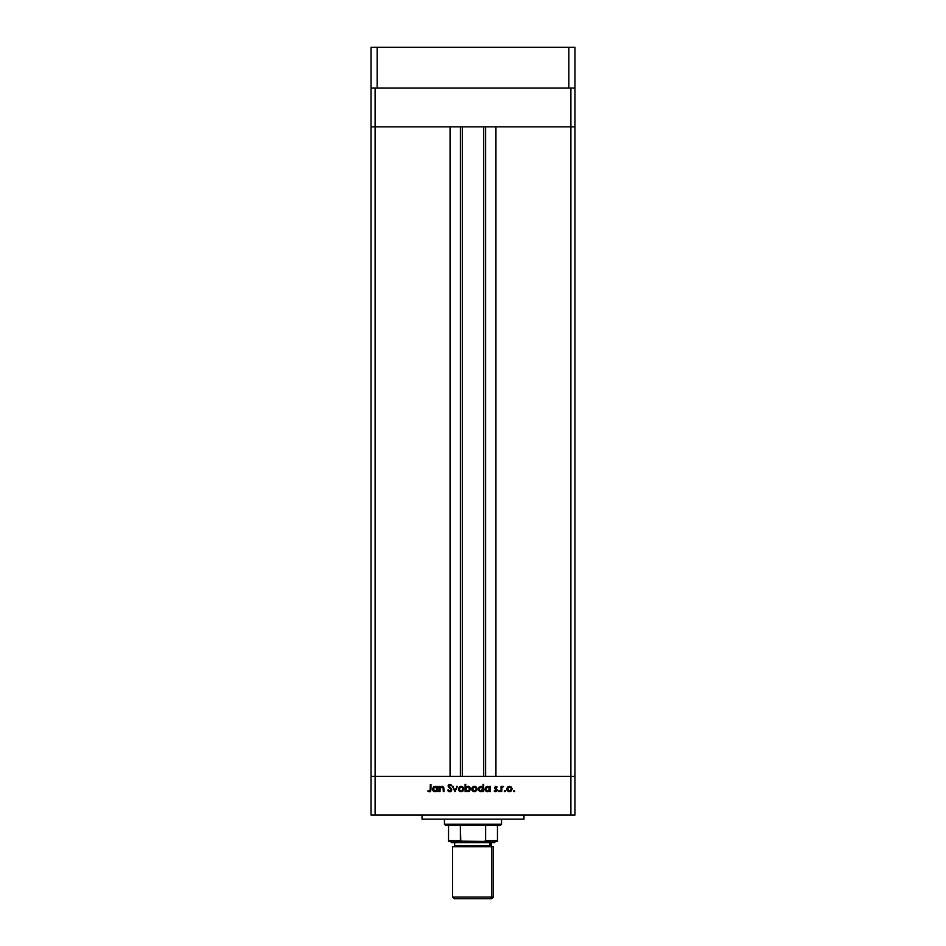 <?xml version="1.0" encoding="UTF-8"?>
<svg xmlns="http://www.w3.org/2000/svg" width="946" height="946" viewBox="0 0 946 946"><rect width="100%" height="100%" fill="white"/><g stroke="black" fill="none" stroke-linecap="round" stroke-linejoin="round"><path stroke-width="1.42" d="M371.033 126.835L574.967 126.835L574.967 88.084L574.967 815.085L570.887 815.085L570.887 776.347L375.113 776.347L375.113 815.085L570.887 815.085L371.033 815.085L371.033 776.347L371.033 815.085L375.113 815.085L375.113 776.347L371.033 776.347L375.113 776.347L371.033 776.347L371.033 126.835L574.967 126.835L570.887 126.835L570.887 88.084L570.887 126.835L574.967 126.835L574.967 776.347L375.113 776.347L375.113 88.084L375.113 126.835L450.06 126.835L450.06 776.347L375.113 776.347L450.06 776.347L450.06 126.835L375.113 126.835L375.113 776.347L371.033 776.347L371.033 88.084L371.033 126.835L375.113 126.835L371.033 126.835M422.022 815.085L422.022 819.165L523.978 819.165L523.978 815.085L523.978 819.165L422.022 819.165L422.022 815.085M440.02 791.636L439.382 791.636L440.02 791.636L439.382 791.636L439.382 786.422L440.02 787.368L443.024 786.599L443.958 788.976L443.958 791.636L443.307 791.636L443.071 787.569L441.025 787.19L440.115 788.349L440.02 791.636L440.115 788.349L441.888 786.966L443.236 787.994L443.307 791.636L443.958 791.636L443.958 788.976L442.007 786.327L440.02 787.368L439.382 786.422L439.382 791.636L439.382 786.422L440.02 786.422M449.977 791.814L451.821 789.886L450.544 791.684L448.215 791.128L447.612 790.265L448.215 789.898L449.788 791.093L451.183 789.875L448.108 785.641L449.492 784.34L451.36 785.062L451.147 785.96L449.764 785.05L448.723 786.091L451.821 789.886L448.711 785.949L449.764 785.05L451.727 785.523L449.835 784.317L448.073 785.984L451.183 789.875L449.788 791.093L447.612 790.265L449.788 791.826L447.612 790.265L448.499 790.336M456.717 786.422L457.403 786.422L455.026 791.636L452.555 786.422L454.979 790.217L457.403 786.422L455.026 791.636L457.403 786.422L454.979 790.217L452.555 786.422L454.931 791.636L452.555 786.422L453.252 786.422M458.408 789.047L459.543 786.824L462.204 786.54L463.765 788.538L463.02 790.951L460.584 791.684L458.609 790.076L458.408 789.047L461.116 791.731L463.812 789.047L463.091 787.19L461.116 786.327L459.129 787.19L461.388 786.339M472.397 787.19L471.676 789.047L473.296 786.54L475.471 786.54L476.678 787.592L476.879 790.076L475.424 791.542L473.343 791.542L471.723 789.567L474.384 791.731L477.08 789.047L476.358 787.19L474.384 786.327L472.397 787.19L474.667 786.339M489.602 787.143L490.442 786.422L490.442 791.636L489.803 790.738L486.622 791.53L484.955 789.283L486.173 786.776L488.881 786.587L489.803 787.391L487.687 786.327L484.943 789.011L487.663 791.731L489.803 790.738L490.442 791.636L490.442 786.422L489.803 786.422L490.442 786.422L490.442 791.636L489.803 791.636M514.683 791.14L513.678 791.554L513.974 790.549L514.648 791.364L514.092 791.731L514.092 790.537L513.501 791.14L514.092 790.537L514.683 791.14L513.501 791.14L514.092 790.537L514.683 791.14L513.501 791.14L514.092 790.537M507.446 787.19L506.725 789.047L507.446 787.19L509.149 786.339L510.994 786.812L512.082 788.538L510.935 791.294L508.392 791.542L506.725 789.047L509.433 791.731L512.129 789.047L511.408 787.19L509.433 786.327L507.446 787.19L509.433 786.327L511.408 787.19L512.117 788.787M504.857 791.731L504.301 790.903L505.27 790.714L505.081 791.684L504.857 790.537L504.253 791.14L504.857 790.537L505.448 791.14L504.253 791.14L504.857 790.537L505.448 791.14L504.253 791.14L504.857 790.537L504.253 791.14L504.857 791.731L504.253 791.14M501.699 791.636L501.049 791.636L501.699 791.636L501.049 791.636L501.049 786.422L501.699 787.19L503.52 786.504L501.865 787.9L501.699 791.636L501.806 788.089L503.52 786.504L501.699 787.19L501.049 786.422L501.049 791.636L501.049 786.422L501.699 786.422M499.181 791.731L498.625 790.903L499.594 790.714L499.405 791.684L499.181 790.537L498.577 791.14L499.181 790.537L499.772 791.14L498.577 791.14L499.181 790.537L499.772 791.14L498.577 791.14L499.181 790.537L499.772 791.14L499.181 790.537L498.577 791.14L499.181 791.731L498.577 791.14M495.266 791.684L494.19 791.022L494.616 790.537L495.645 791.093L496.567 790.253L494.699 788.503L495.266 786.422L497.123 787.072L495.101 787.675L497.182 790.525L495.976 791.707L494.19 791.022L496.567 790.336L494.462 787.699L496.567 790.253L494.19 791.022L495.68 791.731L497.206 790.217L495.101 787.675L497.123 787.072L495.787 786.327L497.123 787.072L495.101 787.675L497.206 790.371M480.911 786.327L483.028 787.427L483.028 784.317L483.666 784.317L483.666 791.636L483.028 790.738L479.847 791.53L478.369 790.064L478.806 787.308L481.526 786.398L483.028 787.427L480.911 786.327L478.179 789.011L480.899 791.731L483.028 790.738L483.666 791.636L483.666 784.317L483.028 784.317L483.666 784.317L483.666 791.636L483.028 791.636M465.728 791.636L465.728 790.667L465.089 791.636L465.089 784.317L465.728 784.317L465.728 787.368L468.909 786.528L470.576 789.035L469.169 791.4L466.142 791.128L467.844 791.731L470.576 789.035L467.856 786.327L465.728 787.368L465.728 784.317L465.089 784.317L465.089 791.636L465.728 791.636L465.089 791.636L465.089 784.317L465.728 784.317M437.277 786.422L437.277 787.391L437.915 786.422L437.915 791.636L437.277 790.738L434.096 791.53L432.428 789.011L433.646 786.776L436.354 786.587L437.277 787.391L435.16 786.327L432.428 789.011L435.148 791.731L437.277 790.738L437.915 791.636L437.915 786.422L437.277 786.422L437.915 786.422L437.915 791.636L437.277 791.636M429.508 791.814L427.568 790.998L430.087 790.69L430.324 784.506L430.962 784.506L430.726 791.022L429.295 791.826L427.568 790.998L429.33 791.093L427.568 790.998L429.295 791.826L430.962 789.319L430.962 784.506L430.324 784.506L430.324 789.248L429.484 791.081M570.887 815.085L574.967 815.085L574.967 776.347L570.887 776.347L570.887 815.085M513.501 791.14L514.092 791.731L513.501 791.14M507.505 790.951L506.926 790.076M510.521 787.297L507.836 787.722L507.375 788.846L508.274 790.761L510.225 790.939M509.634 786.977L511.408 788.444M511.443 788.621L510.71 787.427M510.213 790.939L511.49 789.047L509.421 791.093L507.363 789.047L509.421 786.966L507.967 787.58M501.699 787.19L502.965 786.327L501.699 787.19L502.965 786.327L502.74 786.977M502.87 786.339L503.52 786.504M501.865 787.9L502.846 786.966L501.782 788.207M501.806 788.089L501.711 788.988M495.645 791.093L496.567 790.253L495.645 791.093L496.567 790.253L495.645 791.093L494.616 790.537L495.645 791.093L496.567 790.253L494.462 787.699L495.787 786.327L497.123 787.072M495.278 788.148L495.787 786.966L496.685 787.521L495.787 786.966L495.101 787.675L497.206 790.111M496.023 788.68L496.969 789.413L496.023 788.68M497.194 790.418L496.532 791.483M495.68 791.731L494.19 791.022M496.354 789.709L494.462 787.699M496.023 789.449L494.652 788.408M487.131 791.684L486.161 791.282M485.747 790.939L485.156 790.076M489.803 786.422L489.803 787.391M488.857 790.761L489.792 789.248L489.188 787.557L489.65 788.231M486.528 790.75L487.687 791.093L485.594 789.023L486.528 790.75L485.594 789.023L487.9 786.977L489.803 789.047L487.486 791.081L488.491 790.939M489.756 789.449L489.792 788.834M487.285 787.001L485.948 787.876L485.665 789.555M482.354 791.341L481.195 791.719M480.355 791.684L479.386 791.282M483.028 784.317L483.028 787.427M482.413 787.557L480.923 786.966L483.016 788.834L480.71 791.081L481.727 790.939M479.445 790.489L480.923 791.093L478.889 789.555M478.818 789.023L480.923 786.966L478.983 788.231M481.715 790.939L482.874 789.839L482.874 788.231M482.093 787.308L481.372 787.013M474.1 786.339L476.358 787.19L477.08 789.047L476.524 787.379M472.468 790.951L471.959 790.241M475.483 787.297L472.787 787.722L472.326 789.047L473.591 790.939L475.767 790.584M474.585 786.977L476.394 788.621M476.276 789.851L474.384 791.093L472.326 789.047L474.384 786.966L472.917 787.58M475.531 790.761L476.406 788.645M468.4 786.374L469.287 786.729M469.311 786.741L470.387 787.994M470.576 789.035L467.844 791.731M469.157 791.4L469.772 790.951M468.956 790.785L469.937 789.035L467.844 786.966L469.937 789.035L467.832 791.093L465.739 789.224L467.3 787.037L465.728 789.023L467.383 791.045M469.772 788.243L467.3 787.037M469.937 789.035L469.772 789.839M460.832 786.339L463.256 787.379M463.635 788.042L463.788 788.668M460.596 791.684L458.857 790.549M459.2 790.962L460.075 791.542M459.058 788.846L459.957 790.761L462.499 790.584M462.204 787.297L459.65 787.58L459.047 789.047L461.116 786.966L463.091 788.444M461.317 786.977L459.65 787.58M463.126 788.621L462.393 787.427M462.263 790.761L463.173 789.047L461.116 791.093L459.094 789.449M451.171 790.005L449.788 791.093L448.215 789.898L450.036 791.069M451.171 789.78L450.793 789.023M451.183 789.875L448.073 785.984M450.84 789.07L448.475 787.072M451.029 789.342L449.326 787.817M448.108 785.641L448.369 785.038M448.593 784.778L449.468 784.352M449.657 784.329L451.727 785.523L449.374 785.097M449.977 785.062L451.147 785.96L449.764 785.05L448.711 785.949L451.088 788.361M448.723 785.854L449.764 785.05L448.711 785.949L449.184 786.871M450.544 791.684L451.49 790.939M448.475 791.376L449.09 791.707M440.02 787.368L442.397 786.363M443.851 787.817L443.958 791.636L443.307 791.636M443.307 788.881L443.177 787.782M443.307 789.189L443.236 787.994L441.605 786.989M441.888 786.966L443.236 787.994L441.888 786.966L440.079 788.526M441.569 787.001L440.777 787.368M440.162 788.207L440.02 789.756M443.236 787.994L443.307 788.586M436.591 791.341L435.751 791.672M434.604 791.684L433.635 791.282M432.618 790.064L433.221 790.939L432.618 790.052M436.674 787.569L435.172 786.966L437.277 789.047L434.959 791.081L436.934 790.206L437.123 788.231M434.001 790.75L433.138 789.555M436.343 787.308L435.621 787.013M435.16 791.093L433.067 789.023L435.172 786.966L433.694 787.557L433.079 789.26L434.013 790.75L435.574 791.057M430.324 784.506L430.962 784.506L430.95 789.756M430.726 791.022L430.134 791.625M430.288 790.087L430.324 789.248M509.019 791.057L509.823 791.057M511.337 789.839L511.443 788.645M507.706 787.9L507.399 788.645M507.375 788.846L507.399 789.449M481.337 787.001L480.521 787.001M473.981 791.057L474.786 791.057M472.657 787.9L472.361 788.645M472.326 788.846L472.361 789.449M466.082 787.864L465.728 789.023M465.739 789.224L465.881 789.827M460.714 791.057L461.518 791.057M463.138 789.449L463.138 788.645M459.389 787.9L459.094 788.645M435.586 787.001L434.77 787.001M462.298 126.835L462.298 776.347L462.298 126.835M495.941 776.347L574.967 776.347L495.941 776.347L495.941 126.835L570.887 126.835L570.887 776.347L570.887 126.835L495.941 126.835L495.941 776.347M485.605 776.347L485.605 126.835L485.605 776.347M460.395 126.835L460.395 776.347L460.395 126.835M574.967 88.084L371.033 88.084L371.033 47.3L377.158 47.3L371.033 47.3L371.033 88.084L377.158 88.084L377.158 47.3L568.842 47.3L377.158 47.3L377.158 88.084L568.842 88.084L568.842 47.3L574.967 47.3L568.842 47.3L568.842 88.084L574.967 88.084L574.967 47.3L574.967 88.084M452.602 846.694L452.602 897.068L454.234 898.7L490.335 898.7L491.837 897.068L452.602 897.068L491.837 897.068L491.837 846.694L453.004 846.694M453.217 842.614L492.783 842.614L493.717 841.597L492.783 842.614L494.415 842.614L451.999 842.614M454.648 842.614L454.648 845.677L489.957 845.677A1.017 0.946 -90 0 0 490.891 846.694A1.017 0.946 90 0 1 489.957 845.677L492.369 846.694M456.043 845.677L489.957 845.677L489.957 842.614L489.957 845.677L491.352 845.677L491.352 842.614M454.151 846.694L493.398 846.694L491.837 846.694L491.837 897.068L493.398 897.068L491.837 897.068L490.335 898.7L491.766 898.7L455.665 898.7M497.466 841.432L483.193 841.597L497.466 841.597L497.466 840.58L485.617 840.58L485.617 825.29L500.529 825.29L501.546 824.262L444.454 824.262L445.471 825.29L485.617 825.29L445.471 825.29L444.454 824.262L501.546 824.262L501.546 819.165L501.546 824.262L500.529 825.29L485.617 825.29L485.617 840.58L484.589 841.432L460.773 841.148L460.383 825.29L460.383 840.58L448.534 840.58L448.534 841.597L462.807 841.597L448.534 841.432M444.454 819.165L444.454 824.262L444.454 819.165M497.466 840.911L497.466 825.29L497.466 840.58L485.617 840.58M448.534 840.58L448.534 825.29L448.534 840.58L460.383 840.58L462.807 841.597L484.541 841.443M485.428 840.994L491.861 840.994L485.428 840.994M485.487 840.911L483.548 841.585L485.487 840.911M483.702 776.347L483.702 126.835M450.568 841.597L451.585 842.614M491.766 898.7L493.398 897.068L493.398 846.694M454.648 845.677L453.631 846.694M495.432 841.597L494.415 842.614"/></g></svg>
